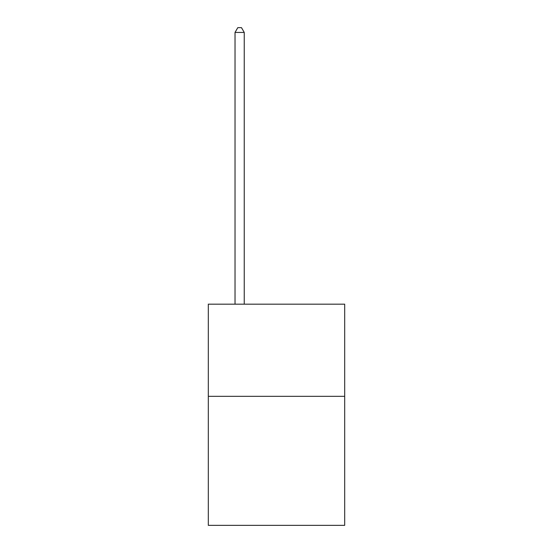 <?xml version="1.0" encoding="UTF-8"?>
<svg xmlns="http://www.w3.org/2000/svg" width="553" height="553" viewBox="0 0 553 553"><rect width="100%" height="100%" fill="white"/><g stroke="black" fill="none" stroke-linecap="round" stroke-linejoin="round"><path stroke-width="0.83" d="M344.692 396.335L344.692 525.35L208.308 525.35L208.308 304.185L344.692 304.185L344.692 396.335L208.308 396.335M244.246 304.185L244.246 32.44L235.032 32.44L235.032 304.185M235.032 32.44L237.797 27.65L241.481 27.65L244.246 32.44"/></g></svg>
